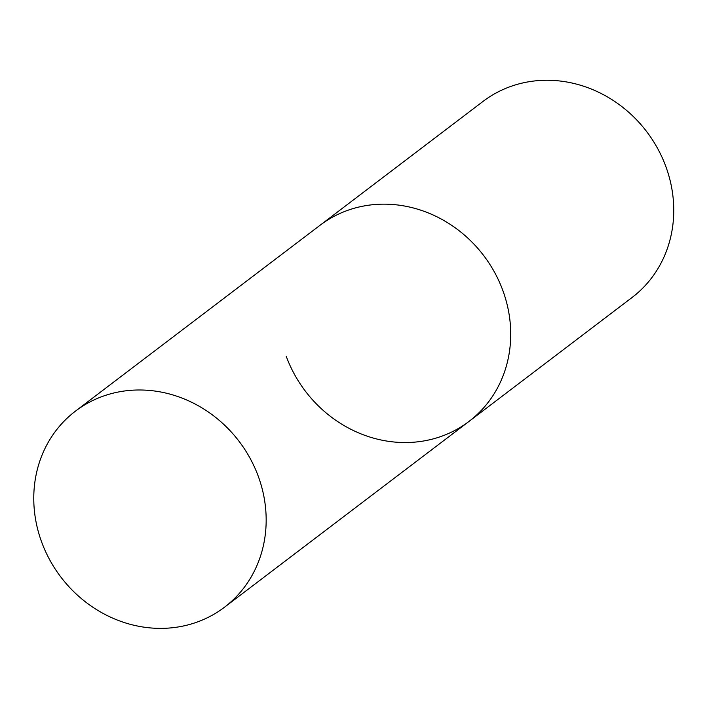<?xml version="1.0" encoding="UTF-8"?>
<svg xmlns="http://www.w3.org/2000/svg" width="709" height="709" viewBox="0 0 709 709"><rect width="100%" height="100%" fill="white"/><g stroke="black" fill="none" stroke-linecap="round" stroke-linejoin="round"><path stroke-width="1.06" d="M75.464 411.131A123.144 112.004 -127.2 0 0 49.914 560.199A123.144 112.004 -127.2 0 0 192.121 623.734A123.144 112.004 -127.2 0 0 224.478 607.232A123.144 112.004 -127.2 0 0 250.02 458.165A123.144 112.004 -127.2 0 0 107.821 394.629A123.144 112.004 -127.2 0 0 75.464 411.131L483.042 101.414A123.144 112.004 52.8 0 1 665.848 166.535A123.144 112.004 52.8 0 1 632.056 297.505L469.03 421.394A123.144 112.004 -127.2 0 0 494.572 272.327A123.144 112.004 -127.2 0 0 352.373 208.8A123.144 112.004 -127.2 0 0 320.007 225.302A123.144 112.004 52.8 0 1 502.814 290.424A123.144 112.004 52.8 0 1 469.03 421.394A123.144 112.004 52.8 0 1 286.223 356.272M469.03 421.394L224.478 607.232"/></g></svg>
